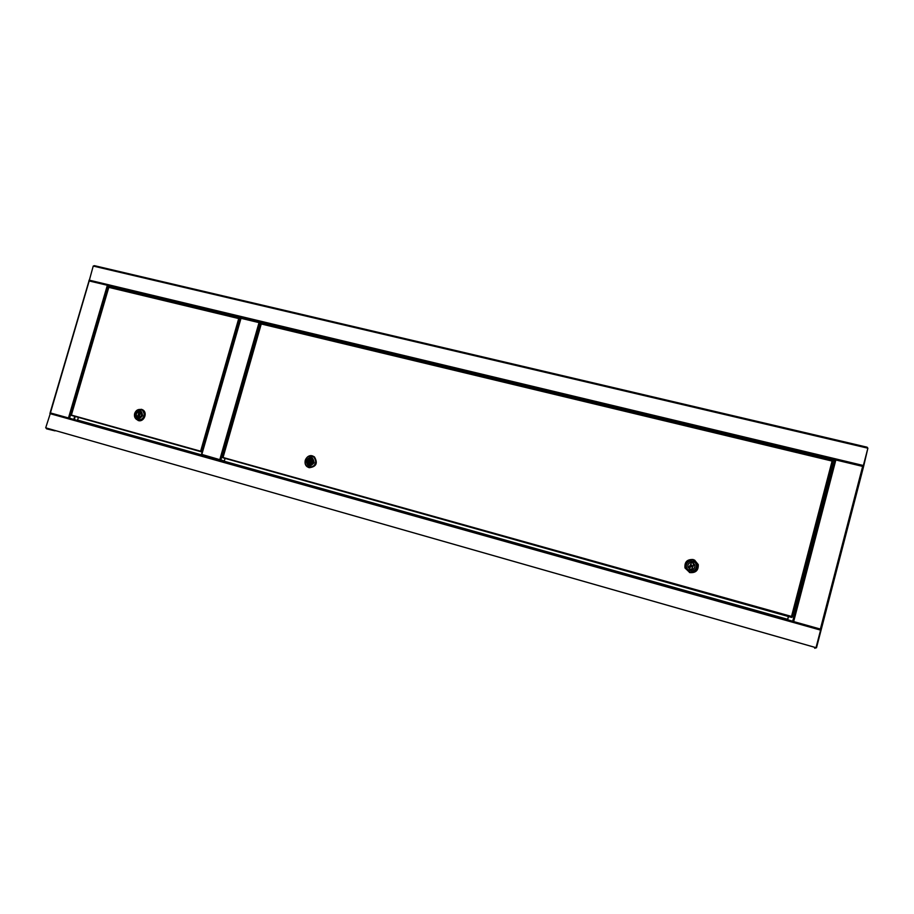 <?xml version="1.0" encoding="UTF-8"?>
<svg xmlns="http://www.w3.org/2000/svg" width="914" height="914" viewBox="0 0 914 914"><rect width="100%" height="100%" fill="white"/><g stroke="black" fill="none" stroke-linecap="round" stroke-linejoin="round"><path stroke-width="1.37" d="M788.074 618.138L788.496 616.539L787.971 618.104M88.989 280.952L50.099 412.854L74.32 419.572L75.097 416.898M112.776 287.624L107.361 285.271L88.875 280.895M78.353 417.801L77.382 420.429L74.32 419.572M78.273 417.778L77.507 420.383M832.448 467.168L792.724 621.212L833.145 464.518M793.855 616.927L794.609 614.037L793.855 616.927M787.537 619.761L220.308 460.542L792.724 621.314L834.916 459.753L834.608 460.793L262.444 323.499M50.476 412.968L45.7 427.821L816.488 647.798L821.286 629.335L792.724 621.314L834.916 459.753L863.57 466.62L867.854 448.317M863.57 466.62L821.286 629.335L863.57 466.62M261.29 323.75L834.139 460.679M792.255 621.086L787.651 619.783L788.496 616.539M609.295 569.776L613.111 570.85L609.272 569.776M594.523 565.629L598.327 566.703L594.5 565.629M217.281 459.582L220.343 460.439M205.25 456.2L208.266 457.171M814.648 647.295L814.842 648.3L815.996 647.74L820.818 629.209M46.454 428.038L46.557 428.837L55.046 430.871M792.746 621.223L832.917 467.283L831.546 466.951M74.571 416.75L73.794 419.423L205.216 456.315L77.359 420.429M787.651 619.315L788.382 616.504L787.651 619.304L223.85 461.124M46.134 427.946L46.557 428.837L54.657 430.757M54.829 430.425L815.528 647.546M639.617 413.471L635.801 412.534L639.617 413.471M654.481 417.035L650.642 416.087L654.481 417.035M863.136 466.414L867.877 448.203L866.94 447.974L867.112 447.197L94.416 265.666L93.228 266.065L89.161 280.906M240.588 318.255L112.411 287.533M638.429 412.979L637.115 412.637M653.293 416.544L651.956 416.201M867.854 448.191L867.112 447.209M94.268 265.677L93.674 266.168M262.592 323.579L259.942 322.596M259.873 322.116L259.039 322.631L261.427 323.35M201.434 454.612L240.668 317.969L259.782 322.094M201.731 454.726L241.01 318.312L259.039 322.631L219.851 459.479L220.274 460.416L201.777 455.229L201.914 454.452L224.33 460.987L224.947 458.828M223.907 460.942L220.388 460.039M202.2 451.973L200.623 451.208L202.074 452.407M200.817 451.276L202.177 452.03M239.365 318.415L240.508 318.552M238.988 318.552L239.708 318.563M239.559 318.061L238.725 318.563L240.405 318.895M239.274 318.575L201.583 451.802L200.966 451.413M201.16 451.767L71.269 415.356M108.8 287.362L71.383 415.07L200.623 451.208L238.725 318.563L108.8 287.362L109.109 286.745L239.434 318.026M137.191 410.112L141.362 409.301L142.641 409.86C147.668 412.751 143.589 422.325 138.117 420.497L134.929 417.515M141.624 409.369L142.892 409.94C147.919 412.82 143.852 422.405 138.368 420.566L138.3 420.554M138.151 420.097L138.22 420.12C144.538 419.012 145.943 415.71 142.447 410.203L141.259 409.666M137.774 419.994L136.654 419.503C134.724 418.098 134.061 416.099 134.666 413.494C135.866 410.409 137.911 409.084 140.813 409.529L142.001 410.066C143.886 411.471 144.526 413.459 143.932 416.03C142.733 419.138 140.676 420.451 137.774 419.994M135.318 413.665C139.271 409.049 141.693 409.712 142.595 415.664C138.631 420.28 136.209 419.617 135.318 413.665M139.819 411.677L140.493 411.974C142.493 415.116 141.693 417.013 138.083 417.652L137.431 417.367C135.398 414.225 136.197 412.328 139.819 411.677M139.534 415.539L139.796 414.225M138.757 415.322L139.145 414.008L138.757 415.322M137.82 416.087L138.608 416.327L138.265 417.504L137.477 417.275L139.099 411.677L139.888 411.917L139.545 413.105L138.757 412.865M137.477 417.275C135.546 414.739 136.095 412.865 139.099 411.677M138.802 417.641C141.807 416.464 142.356 414.602 140.436 412.054L139.065 417.721M138.608 416.327L139.545 413.105M140.253 411.837L139.636 411.848M832.505 460.816L833.088 461.033L792.347 617.053L791.615 616.779M791.513 616.493L791.661 617.43L222.913 457.777M261.495 323.316L832.62 460.37M832.311 461.067L833.088 461.033M309.035 467.648L307.275 466.78C302.214 463.341 306.59 453.984 312.359 455.88L314.245 456.829C317.844 463.147 316.107 466.746 309.035 467.648M312.657 455.972L314.439 456.897C318.038 463.204 316.301 466.803 309.24 467.705L309.126 467.671M309.035 467.225L309.149 467.26C315.753 466.414 317.364 463.044 314.005 457.16L312.257 456.28M308.806 467.157L307.15 466.346C305.322 464.792 304.693 462.77 305.276 460.268C306.521 457.023 308.726 455.663 311.914 456.166L313.662 457.046C315.433 458.599 316.027 460.61 315.456 463.055C314.199 466.311 311.982 467.682 308.806 467.157M306.087 460.485C310.326 455.663 312.988 456.394 314.096 462.678C309.857 467.5 307.184 466.768 306.087 460.485M310.977 458.44L311.971 458.942C313.902 462.301 312.988 464.232 309.206 464.723L308.247 464.243C306.27 460.885 307.184 458.954 310.977 458.44M310.486 462.45L310.691 461.056M309.892 462.267L310.28 460.896L309.892 462.267M308.886 463.078L309.503 463.261L309.149 464.506L308.532 464.323L308.886 463.078C307.892 461.593 308.212 460.462 309.846 459.696L310.189 458.44L310.806 458.634L310.452 459.879L309.846 459.696M308.532 464.323L308.304 464.163C306.418 461.433 307.047 459.525 310.189 458.44M311.971 458.942L311.297 460.085C312.291 461.581 311.971 462.701 310.337 463.478L310.269 464.803M311.651 458.839L311.914 459.022C313.765 461.764 313.125 463.661 309.983 464.723M309.503 463.261C308.509 461.776 308.829 460.645 310.452 459.879M311.366 458.577L310.532 458.542M308.841 464.415L309.469 464.78M689.796 572.575L684.986 567.948C684.426 561.961 687.179 559.162 693.269 559.551L698.193 564.532C698.49 570.359 695.691 573.044 689.796 572.575M694.491 560.008L698.239 564.555C698.536 570.382 695.737 573.055 689.841 572.598L689.453 572.472M689.499 572.015L689.91 572.141C695.417 572.575 698.033 570.073 697.748 564.624L694.206 560.373M689.83 572.118L685.34 567.777L685.271 564.326C686.62 560.75 689.225 559.288 693.075 559.939L697.668 564.589L697.656 567.731C696.297 571.319 693.692 572.781 689.83 572.118M686.528 564.669C687.922 558.465 698.136 561.242 696.262 567.343C694.857 573.558 684.655 570.736 686.528 564.669M692.321 562.521L694.937 565.149C695.131 568.279 693.635 569.719 690.47 569.479L687.888 566.966C687.614 563.789 689.087 562.304 692.321 562.521M692.926 562.75L689.967 562.773M691.178 566.76L692.298 565.869L691.761 565.309M691.19 566.76L690.618 566.2L691.59 565.24L692.161 565.812L691.19 566.76M690.013 567.64L689.636 569.022L689.305 566.566L691.007 563.881M689.636 569.022L687.991 566.931C687.625 564.338 688.756 562.864 691.372 562.51M694.926 565.092L693.143 562.99L693.486 565.48L691.407 569.502L693.292 569.125M693.143 562.99L694.823 565.172C695.12 567.72 693.977 569.171 691.407 569.502M690.15 567.685L689.442 566.623L691.144 563.949M688.128 567.32L690.23 569.411M835.876 459.868L793.66 621.589L69.521 418.304L108.4 285.614L835.853 459.971M68.459 418.018L107.361 285.271M50.407 412.957L89.206 280.918M862.679 466.289L820.372 629.083M814.523 647.729L814.842 648.3M49.882 413.596L820.601 630.123M77.679 420.109L201.663 454.898M866.94 447.974L93.868 266.214M863.387 465.512L89.104 280.118M220.811 460.085L260.147 322.665M240.736 318.038L201.537 454.566M201 451.665L202.188 451.996L201 451.665M222.673 457.503L260.947 323.784M223.05 457.48L791.513 616.436L832.094 461.067L261.255 323.979L223.05 457.48M834.608 460.793L833.602 464.632L832.243 464.301M69.258 418.235L792.826 621.349M54.634 430.368L46.603 428.449M867.112 447.197L94.416 265.666M259.816 322.105L241.227 317.649M71.018 415.127L108.503 287.156M109.109 286.745L239.468 318.026M140.071 414.305L139.282 414.076M138.231 417.595L137.431 417.367M222.582 457.548L260.89 323.727M311.114 461.182L310.497 460.999M308.863 464.426L308.247 464.243"/></g></svg>
